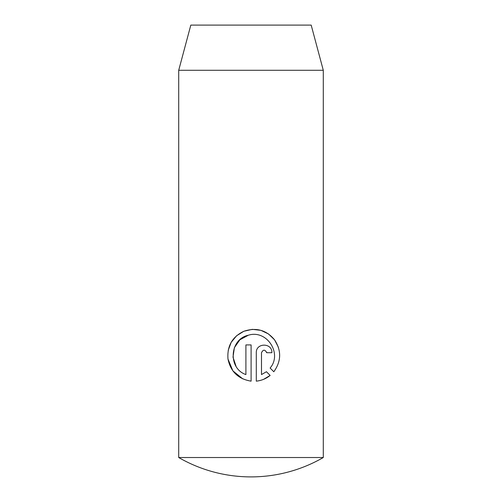 <?xml version="1.0" encoding="UTF-8"?>
<svg xmlns="http://www.w3.org/2000/svg" width="502" height="502" viewBox="0 0 502 502"><rect width="100%" height="100%" fill="white"/><g stroke="black" fill="none" stroke-linecap="round" stroke-linejoin="round"><path stroke-width="0.75" d="M323.288 457.529L178.712 457.529A144.576 144.576 0 0 0 323.288 457.529L323.288 70.28L178.712 70.28L190.816 25.1L311.184 25.1L323.288 70.28M273.816 371.75L270.114 368.048C282.626 353.565 266.675 329.281 248.364 335.223C229.508 339.088 227.726 368.424 245.905 374.574L245.905 344.918L251.1 344.918L251.1 381.156C238.318 379.048 230.619 371.681 227.99 359.055C226.96 346.104 232.244 336.842 243.846 331.27C256.189 327.178 266.43 330.034 274.569 339.835C281.572 350.634 281.315 361.271 273.816 371.75M266.688 352.711C264.962 349.348 263.23 349.348 261.492 352.711L261.492 374.574L266.443 371.725L270.139 375.421C266.16 378.665 261.542 380.579 256.296 381.156L256.296 352.711C255.945 342.59 272.322 342.678 271.883 352.711L266.688 352.711L266.631 352.159M178.712 457.529L178.712 70.28M263.688 379.292L270.139 375.421M266.443 371.725L261.492 374.574M236.04 366.265L233.003 357.16L234.39 347.648L239.868 339.798L248.302 335.236M278.422 347.321L274.544 339.804L268.52 333.968L260.896 330.341L252.412 329.362M252.192 329.368L243.828 331.276L236.586 335.763L231.202 342.32L228.209 350.302M227.996 359.087L232.897 370.871L242.767 378.872"/></g></svg>
